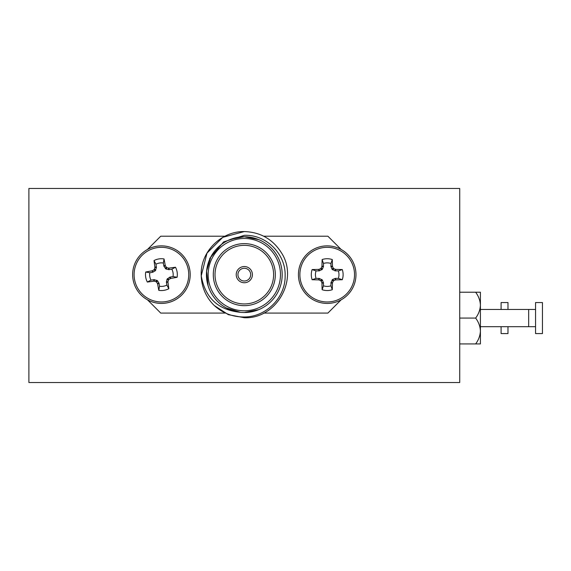 <?xml version="1.0" encoding="UTF-8"?>
<svg xmlns="http://www.w3.org/2000/svg" width="571" height="571" viewBox="0 0 571 571"><rect width="100%" height="100%" fill="white"/><g stroke="black" fill="none" stroke-linecap="round" stroke-linejoin="round"><path stroke-width="0.86" d="M535.555 326.691L528.66 326.691L528.66 309.453L480.411 309.453M535.555 318.068L535.555 333.578L542.45 333.578L542.45 302.559L535.555 302.559L535.555 318.068M480.411 318.068L480.411 330.994C480.175 326.334 478.591 322.023 475.643 318.068C478.584 314.143 480.168 309.832 480.411 305.15L480.411 318.068M480.411 292.224L480.411 305.15C480.175 300.482 478.591 296.178 475.643 292.224L480.411 292.224M480.411 330.994L480.411 343.92L475.643 343.92C478.584 339.988 480.168 335.684 480.411 330.994M475.643 343.92L459.726 343.92M475.643 318.068L459.726 318.068M475.643 292.224L459.726 292.224M501.088 326.691L501.088 333.578L507.983 333.578L507.983 326.691M507.983 309.453L507.983 302.559L501.088 302.559L501.088 309.453M28.893 365.29L28.893 188.473L459.726 188.473L459.726 382.527L28.893 382.527L28.893 365.29M28.893 216.566L28.893 354.434M244.309 268.27A6.374 6.374 0 0 0 237.936 274.644A6.374 6.374 0 0 0 244.309 281.018A6.374 6.374 0 0 0 250.69 274.644A6.374 6.374 0 0 0 244.309 268.27M244.309 282.745A8.101 8.101 0 0 0 252.411 274.644A8.101 8.101 0 0 0 244.309 266.543A8.101 8.101 0 0 0 236.216 274.644A8.101 8.101 0 0 0 244.309 282.745M244.309 245.344A29.299 29.299 0 0 0 215.017 274.644A29.299 29.299 0 0 0 244.309 303.943A29.299 29.299 0 0 0 273.609 274.644A29.299 29.299 0 0 0 244.309 245.344M244.309 243.624A31.02 31.02 0 0 0 213.29 274.644A31.02 31.02 0 0 0 244.309 305.663A31.02 31.02 0 0 0 275.329 274.644A31.02 31.02 0 0 0 244.309 243.624M258.806 239.649L244.309 236.765A37.879 37.879 0 0 1 282.188 274.644A37.879 37.879 0 0 1 244.309 312.515L258.806 309.632M226.33 307.976L240.398 312.308C218.25 310.096 205.196 297.941 201.242 275.836C199.829 252.175 221.006 231.119 244.309 231.562C260.562 232.14 272.995 239.32 281.624 253.103C298.826 279.954 276.164 319.196 244.309 317.726L228.343 314.657L214.318 305.571A43.082 43.082 0 0 1 201.242 275.836L207.002 253.103L222.769 237.329L244.309 231.562C260.562 232.14 272.995 239.32 281.624 253.103C298.826 279.954 276.164 319.196 244.309 317.726L228.343 314.657L214.318 305.571C222.84 313.251 232.84 317.055 244.309 316.976C266.022 317.062 285.529 297.662 285.136 275.864C285.878 254.024 266.2 234.274 244.309 235.345L223.611 241.89L209.678 258.506M244.309 317.726L228.343 314.657L214.318 305.571L228.343 314.657L244.309 317.726M201.242 275.836L201.228 274.644L201.242 275.836M244.309 236.765A37.879 37.879 0 0 0 206.438 274.644A37.879 37.879 0 0 0 244.309 312.515A37.879 37.879 0 0 1 206.438 274.644A37.879 37.879 0 0 1 244.309 236.765L230.962 239.199M210.899 256.814L206.609 271.025L208.072 285.65M341.151 249.463L327.897 236.216L263.788 236.216M263.788 313.072L327.897 313.072L341.151 299.818M147.475 299.818L160.729 313.072L224.838 313.072M224.838 236.216L160.729 236.216L147.475 249.463M206.759 269.733L206.609 271.025M316.041 278.37L319.36 278.448L322.387 280.04L323.479 282.895L323.479 285.807A11.77 11.77 0 0 0 330.93 285.807L331.016 282.481L332.6 279.462L335.455 278.37L338.367 278.37A11.77 11.77 0 0 0 338.367 270.918L335.049 270.832L332.029 269.248L330.93 266.393L330.93 263.481A11.77 11.77 0 0 0 323.479 263.481L323.479 266.393L322.387 269.248L319.36 270.832L316.041 270.918A11.77 11.77 0 0 0 316.041 278.37L312.13 279.719A15.909 15.909 0 0 1 312.13 269.562A43.546 3.797 -0 0 1 318.654 269.405L319.061 269.319A43.36 3.776 -22.5 0 1 320.631 268.648L321.209 268.07A43.36 3.776 -67.5 0 1 321.88 266.5L321.965 266.093A43.546 3.797 -90 0 1 322.123 259.562A15.909 15.909 0 0 1 332.286 259.562A43.546 3.797 90 0 1 332.443 266.093L332.529 266.5A43.36 3.776 67.5 0 1 333.2 268.07L333.778 268.648A43.36 3.776 22.5 0 1 335.348 269.319L335.755 269.405A43.546 3.797 -0 0 1 342.286 269.562A15.909 15.909 0 0 1 342.286 279.719A43.546 3.797 180 0 1 335.755 279.883L335.348 279.968A43.36 3.776 157.5 0 1 333.778 280.639L333.2 281.217A43.36 3.776 112.5 0 1 332.529 282.788L332.443 283.195A43.546 3.797 90 0 1 332.286 289.718A15.909 15.909 0 0 1 322.123 289.718A43.546 3.797 -90 0 1 321.965 283.195L321.88 282.788A43.36 3.776 -112.5 0 1 321.209 281.217L320.631 280.639A43.36 3.776 -157.5 0 1 319.061 279.968L318.654 279.883A43.546 3.797 180 0 1 312.13 279.719M327.204 301.966A27.322 27.322 0 0 1 299.882 274.644A27.322 27.322 0 0 1 327.204 247.322A27.322 27.322 0 0 1 354.527 274.644A27.322 27.322 0 0 1 327.204 301.966M298.426 274.644A28.778 28.778 0 0 1 327.204 245.865A28.778 28.778 0 0 1 355.983 274.644A28.778 28.778 0 0 1 327.204 303.422A28.778 28.778 0 0 1 298.426 274.644M323.479 285.807L322.123 289.718M330.93 285.807L332.286 289.718M316.041 270.918L312.13 269.562M338.367 278.37L342.286 279.719M338.367 270.918L342.286 269.562M330.93 263.481L332.286 259.562M323.479 263.481L322.123 259.562M150.987 280.097L154.284 279.647L157.517 280.739L159.045 283.38L159.509 286.257A11.77 11.77 0 0 0 166.868 285.079L166.411 282.195L167.032 279.205L169.765 277.163L173.034 276.55A11.77 11.77 0 0 0 171.85 269.191L168.973 269.655L165.983 269.027L163.934 266.3L163.327 263.031A11.77 11.77 0 0 0 155.969 264.209L156.418 267.506L155.326 270.74L152.685 272.267L149.802 272.731A11.77 11.77 0 0 0 150.987 280.097L147.339 282.045A15.909 15.909 0 0 1 145.726 272.017A43.546 3.797 -9.1 0 1 152.15 270.825L152.536 270.675A43.36 3.776 -31.6 0 1 153.977 269.762L154.456 269.105A43.36 3.776 -76.6 0 1 154.869 267.449L154.891 267.035A43.546 3.797 -99.1 0 1 154.013 260.562A15.909 15.909 0 0 1 164.041 258.949A43.546 3.797 80.9 0 1 165.24 265.372L165.39 265.758A43.36 3.776 58.4 0 1 166.297 267.207L166.96 267.685A43.36 3.776 13.4 0 1 168.616 268.092L169.03 268.113A43.546 3.797 -9.1 0 1 175.504 267.235A15.909 15.909 0 0 1 177.11 277.27A43.546 3.797 170.9 0 1 170.693 278.462L170.308 278.612A43.36 3.776 148.4 0 1 168.859 279.519L168.381 280.183A43.36 3.776 103.4 0 1 167.974 281.838L167.945 282.252A43.546 3.797 80.9 0 1 168.823 288.726A15.909 15.909 0 0 1 158.795 290.332A43.546 3.797 -99.1 0 1 157.603 283.915L157.453 283.53A43.36 3.776 -121.6 0 1 156.54 282.081L155.883 281.603A43.36 3.776 -166.6 0 1 154.227 281.196L153.806 281.175A43.546 3.797 170.9 0 1 147.339 282.045M165.754 301.616A27.322 27.322 0 0 1 134.442 278.976A27.322 27.322 0 0 1 157.089 247.664A27.322 27.322 0 0 1 188.394 270.311A27.322 27.322 0 0 1 165.754 301.616M133.007 279.205A28.778 28.778 0 0 1 156.854 246.229A28.778 28.778 0 0 1 189.836 270.083A28.778 28.778 0 0 1 165.983 303.058A28.778 28.778 0 0 1 133.007 279.205M159.509 286.257L158.795 290.332M166.868 285.079L168.823 288.726M149.802 272.731L145.726 272.017M173.034 276.55L177.11 277.27M171.85 269.191L175.504 267.235M163.327 263.031L164.041 258.949M155.969 264.209L154.013 260.562M244.309 310.795A36.151 36.151 0 0 0 280.461 274.644A36.151 36.151 0 0 0 244.309 238.492A36.151 36.151 0 0 0 208.158 274.644A36.151 36.151 0 0 0 244.309 310.795M327.204 245.865A28.778 28.778 0 0 1 355.983 274.644A28.778 28.778 0 0 1 327.204 303.422M323.479 282.895L321.965 283.195M322.387 280.04L321.209 281.217M321.88 282.788L323.393 282.481M319.36 278.448L319.061 279.968M320.631 280.639L321.808 279.462M318.654 279.883L318.953 278.37M335.455 278.37L335.755 279.883M335.348 279.968L335.049 278.448M332.6 279.462L333.778 280.639M333.2 281.217L332.029 280.04M331.016 282.481L332.529 282.788M332.443 283.195L330.93 282.895M330.93 266.393L332.443 266.093M332.529 266.5L331.016 266.8M332.029 269.248L333.2 268.07M335.049 270.832L335.348 269.319M333.778 268.648L332.6 269.819M335.755 269.405L335.455 270.918M318.953 270.918L318.654 269.405M319.061 269.319L319.36 270.832M321.808 269.819L320.631 268.648M321.209 268.07L322.387 269.248M323.393 266.8L321.88 266.5M321.965 266.093L323.479 266.393M156.854 246.229A28.778 28.778 0 0 1 189.836 270.083A28.778 28.778 0 0 1 165.983 303.058M159.045 283.38L157.603 283.915M157.517 280.739L156.54 282.081M157.453 283.53L158.902 282.988M154.284 279.647L154.227 281.196M155.883 281.603L156.854 280.261M153.806 281.175L153.863 279.633M170.158 277.014L170.693 278.462M170.308 278.612L169.765 277.163M167.51 278.548L168.859 279.519M168.381 280.183L167.032 279.205M166.425 281.781L167.974 281.838M167.945 282.252L166.411 282.195M163.791 265.908L165.24 265.372M165.39 265.758L163.934 266.3M165.326 268.548L166.297 267.207M168.559 269.64L168.616 268.092M166.96 267.685L165.983 269.027M169.03 268.113L168.973 269.655M152.685 272.267L152.15 270.825M152.536 270.675L153.071 272.124M155.326 270.74L153.977 269.762M154.456 269.105L155.804 270.076M156.418 267.506L154.869 267.449M154.891 267.035L156.433 267.092M528.66 326.691L480.411 326.691M535.555 309.453L528.66 309.453"/></g></svg>
